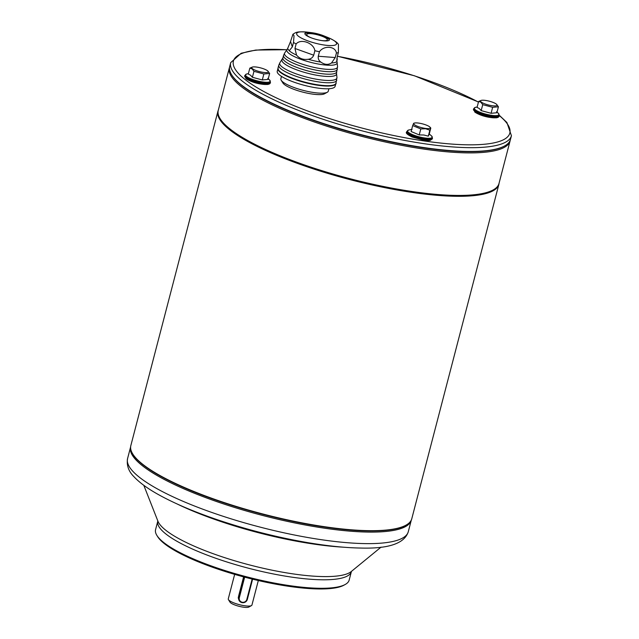 <?xml version="1.0" encoding="UTF-8"?>
<svg xmlns="http://www.w3.org/2000/svg" width="639" height="639" viewBox="0 0 639 639"><rect width="100%" height="100%" fill="white"/><g stroke="black" fill="none" stroke-linecap="round" stroke-linejoin="round"><path stroke-width="0.96" d="M496.335 104.101A8.555 1.941 -165.4 0 1 496.695 104.413A8.555 1.941 -165.4 0 1 491.766 105.675A8.555 1.941 -165.4 0 1 481.239 102.04A8.555 1.941 -165.4 0 1 481.231 100.387A8.555 1.941 -165.4 0 1 488.779 101.066A8.555 1.941 -165.4 0 1 496.335 104.101M251.439 605.612L248.835 607.05A10 2.268 -165.4 0 1 238.978 606.283A10 2.268 -165.4 0 1 230.008 602.146L228.427 599.622A12.229 2.772 14.6 0 0 239.401 604.678A12.229 2.772 14.6 0 0 251.439 605.612A12.229 2.772 14.6 0 0 251.934 605.069L258.324 580.531M234.657 574.373L228.267 598.911A12.229 2.772 14.6 0 0 228.275 599.286A12.229 2.772 14.6 0 0 228.427 599.622M252.461 68.708A8.555 1.941 -165.4 0 1 252.453 67.055A8.555 1.941 -165.4 0 1 260.009 67.734A8.555 1.941 -165.4 0 1 267.565 70.769A8.555 1.941 -165.4 0 1 267.917 71.081A8.555 1.941 -165.4 0 1 262.988 72.343A8.555 1.941 -165.4 0 1 252.461 68.708M252.453 67.055L249.833 68.117L252.109 68.876L253.955 71.32L252.397 77.279L262.309 79.955L268.092 79.42L269.642 73.453L267.805 71.009M481.231 100.387L478.611 101.449L480.887 102.208L482.733 104.652L492.637 107.32L498.42 106.785L496.583 104.341M492.637 107.32L491.087 113.287L496.87 112.752L498.42 106.785M482.733 104.652L481.175 110.611L491.087 113.287M243.611 576.873L238.491 596.522L238.523 598.743M249.833 68.117L248.275 74.076L250.472 75.162L252.397 77.279M253.955 71.32L263.859 73.988L269.642 73.453M493.196 189.927L492.669 190.214A144.598 32.805 -165.4 0 1 383.759 186.876A144.598 32.805 -165.4 0 1 247.461 140.676A144.598 32.805 -165.4 0 1 220.511 119.317L220.199 118.814A145.045 32.909 14.6 0 0 247.229 140.237A145.045 32.909 14.6 0 0 383.951 186.58A145.045 32.909 14.6 0 0 493.196 189.927A145.045 32.909 14.6 0 0 498.987 183.513L510.066 140.987A145.045 32.909 -165.4 0 1 411.077 147.05A145.045 32.909 -165.4 0 1 258.308 97.711A145.045 32.909 -165.4 0 1 229.345 67.862L218.266 110.387A145.045 32.909 14.6 0 0 220.199 118.814M411.332 520.01A145.045 32.909 -165.4 0 1 411.292 520.186A145.045 32.909 -165.4 0 1 217.356 501.815A145.045 32.909 -165.4 0 1 130.572 447.06A145.045 32.909 -165.4 0 1 130.62 446.893M157.785 521.144L155.581 529.635A100.027 22.692 14.6 0 0 156.906 535.45A100.027 22.692 14.6 0 0 215.431 567.4A100.027 22.692 14.6 0 0 345.18 584.493A100.027 22.692 14.6 0 0 349.182 580.068L351.394 571.578A100.027 22.692 -165.4 0 1 217.643 558.909A100.027 22.692 -165.4 0 1 157.785 521.144L157.825 520.857M345.18 584.493L343.878 585.212A98.917 22.445 -165.4 0 1 215.567 568.311A98.917 22.445 -165.4 0 1 157.697 536.712L156.906 535.45M263.859 73.988L262.309 79.955M478.611 101.449L477.053 107.408L479.25 108.494L481.175 110.611M413.649 123.407L412.69 125.556L420.789 128.95L425.542 128.727L429.847 130.188L430.806 128.032L429.256 133.99L431.652 136.043A12.748 2.891 14.6 0 1 424.983 138.016A12.748 2.891 14.6 0 1 411.141 134.006A12.748 2.891 14.6 0 1 408.593 130.036L412.091 129.366M420.789 128.95L419.24 134.917L423.897 135.013L428.298 136.147L429.256 133.99M412.69 125.556L411.133 131.522L419.24 134.917M418.585 123.079A8.555 1.941 -165.4 0 1 429.927 127.089A8.555 1.941 -165.4 0 1 425.454 128.415A8.555 1.941 -165.4 0 1 416.157 125.723A8.555 1.941 -165.4 0 1 414.463 123.063A8.555 1.941 -165.4 0 1 418.585 123.079M429.927 127.089L430.806 128.032M429.847 130.188L428.298 136.147M335.81 83.653A29.897 6.781 -165.4 0 1 309.372 83.661A29.897 6.781 -165.4 0 1 277.941 68.573L277.238 71.264A29.897 6.781 14.6 0 0 308.669 86.385A29.897 6.781 14.6 0 0 335.108 86.337L335.81 83.645M316.712 85.003A29.562 6.71 -165.4 0 1 294.004 79.092M331.513 62.957L335.243 57.55L318.278 56.24C317.966 58.804 318.853 60.769 320.93 62.135C324.7 64.795 328.222 65.066 331.513 62.957A25.56 5.799 14.6 0 0 336.913 61.504L337.192 57.023L338.366 52.534L338.462 44.506C337.536 42.493 333.885 40.105 327.503 37.334A20.624 4.681 14.6 0 1 336.537 43.188A20.624 4.681 14.6 0 1 318.342 43.931A20.624 4.681 14.6 0 1 296.704 34.21A20.624 4.681 14.6 0 1 307.782 32.198L311.712 32.693A12.668 2.875 -165.4 0 1 323.829 35.848A12.668 2.875 -165.4 0 1 329.381 39.45A12.668 2.875 -165.4 0 1 329.404 39.89A12.668 2.875 -165.4 0 1 317.311 39.698A12.668 2.875 -165.4 0 1 304.907 33.931A12.668 2.875 -165.4 0 1 304.883 33.5A12.668 2.875 -165.4 0 1 311.712 32.693M318.278 56.24L319.452 51.743C323.781 45.193 335.603 46.12 336.418 53.061L335.243 57.55M288.125 47.382L287.574 48.628L289.235 50.753L292.327 46.911L290.545 41.495L288.125 47.382M313.701 55.202C312.727 57.614 310.905 58.972 308.23 59.275C303.285 59.97 299.387 58.564 296.536 55.074L294.954 48.476L296.129 43.979C300.729 38.244 313.789 42.957 314.867 50.713L313.701 55.202L294.954 48.476M336.913 61.504L336.825 61.001M290.545 41.495L292.926 34.258L294.036 35.728L293.493 42.422L292.327 46.911M304.867 33.755A12.668 2.875 -165.4 0 1 317.391 34.314A12.668 2.875 -165.4 0 1 329.253 39.945A12.668 2.875 -165.4 0 1 329.293 40.121M311.409 37.901A10.671 2.42 -165.4 0 1 306.712 34.865A10.671 2.42 -165.4 0 1 306.688 34.498A10.671 2.42 -165.4 0 1 316.872 34.65A10.671 2.42 -165.4 0 1 327.32 39.506A10.671 2.42 -165.4 0 1 327.344 39.874A10.671 2.42 -165.4 0 1 321.561 40.545M281.176 80.226L282.869 82.942A22.117 5.016 14.6 0 0 302.71 92.088A22.117 5.016 14.6 0 0 324.5 93.789L327.304 92.248A24.506 5.559 -165.4 0 1 303.166 90.363A24.506 5.559 -165.4 0 1 281.176 80.226A24.506 5.559 -165.4 0 1 280.896 79.651A24.506 5.559 -165.4 0 1 280.848 78.805L281.479 76.384M328.909 88.741L328.278 91.161A24.506 5.559 -165.4 0 1 327.304 92.248M334.756 84.548A29.562 6.71 -165.4 0 1 309.348 83.573A29.562 6.71 -165.4 0 1 278.42 69.875M244.665 577.153L239.321 597.697A3.89 3.754 164.6 0 0 242.125 602.218A3.89 3.754 164.6 0 0 246.838 599.414L252.141 579.062M252.605 579.174L247.341 599.398A4.449 4.297 -15.4 0 1 238.754 599.59A4.449 4.297 -15.4 0 1 238.738 597.433L244.066 576.993M424.128 147.601A145.045 32.909 14.6 0 0 504.65 145.932A145.045 32.909 14.6 0 0 510.449 139.518L511.432 135.748A145.045 32.909 -165.4 0 1 425.111 143.831A145.045 32.909 -165.4 0 1 230.711 62.622L229.728 66.392A145.045 32.909 14.6 0 0 231.653 74.819A145.045 32.909 14.6 0 0 424.128 147.601M504.65 145.932L504.131 146.219A144.598 32.805 -165.4 0 1 423.857 147.881A144.598 32.805 -165.4 0 1 231.973 75.322L231.653 74.819M498.42 113.367L499.243 115.483A13.251 3.003 -165.4 0 1 488.843 115.827A13.251 3.003 -165.4 0 1 474.721 110.587A13.251 3.003 -165.4 0 1 473.603 108.806L475.36 107.36A12.748 2.891 14.6 0 0 475.384 109.828A12.748 2.891 14.6 0 0 491.048 115.236A12.748 2.891 14.6 0 0 498.42 113.367L496.543 111.697M432.379 138.639L432.475 138.16A13.251 3.003 -165.4 0 1 424.967 138.99A13.251 3.003 -165.4 0 1 406.835 131.482L406.692 131.946A13.275 3.011 14.6 0 0 424.855 139.47A13.275 3.011 14.6 0 0 432.379 138.639L430.43 140.308C429.743 140.308 430.486 140.868 424.248 140.284L412.195 137.026C407.235 134.597 405.398 132.904 406.692 131.946M143.807 485.32L157.929 521.2A101.234 22.972 14.6 0 0 218.139 555.459A101.234 22.972 14.6 0 0 351.242 571.554L381.076 547.12M244.825 75.474L244.681 75.937A13.275 3.011 14.6 0 0 245.799 77.726A13.275 3.011 14.6 0 0 259.945 82.974A13.275 3.011 14.6 0 0 270.369 82.631L270.465 82.151A13.251 3.003 -165.4 0 1 260.065 82.495A13.251 3.003 -165.4 0 1 245.943 77.255A13.251 3.003 -165.4 0 1 244.825 75.474L246.582 74.028A12.748 2.891 14.6 0 0 246.606 76.496A12.748 2.891 14.6 0 0 262.278 81.904A12.748 2.891 14.6 0 0 269.642 80.035L267.765 78.365M405.717 525.306A144.71 32.837 -165.4 0 1 325.219 527.135M411.78 518.748C408.88 531.344 373.999 534.308 325.163 527.135C278.428 520.458 221.23 504.347 182.219 486.87C160.189 477.037 144.973 467.756 136.554 459.034C131.786 454.025 129.885 449.536 130.843 445.567A145.157 32.932 14.6 0 0 325.395 526.84A145.157 32.932 14.6 0 0 411.78 518.748L498.875 184.375A145.157 32.932 -165.4 0 1 412.49 192.467A145.157 32.932 -165.4 0 1 217.939 111.202L218.378 109.948M336.961 58.061L337.232 59.475A13.251 3.003 -165.4 0 1 336.769 60.058M336.849 58.788A12.748 2.891 14.6 0 0 336.945 58.165M473.451 109.269A13.275 3.011 14.6 0 0 474.577 111.058A13.275 3.011 14.6 0 0 488.723 116.306A13.275 3.011 14.6 0 0 499.147 115.963C499.035 116.993 497.997 117.616 496.024 117.832L489.035 117.288C483.579 116.354 478.859 114.637 474.857 112.121L473.603 108.806M219.089 116.761A144.71 32.837 14.6 0 0 412.435 191.916A144.71 32.837 14.6 0 0 495.169 188.673M325.123 527.119A144.71 32.837 -165.4 0 1 132.936 454.249M408.289 531.704C404.575 543.477 388.584 548.925 360.316 548.038C344.884 547.767 327.176 545.93 307.183 542.543C275.872 537.135 245.025 529.22 214.64 518.804C193.202 511.376 175.07 503.636 160.229 495.576C148.488 489.202 139.733 482.916 133.958 476.71C128.607 471.422 126.474 465.384 127.568 458.586A145.045 32.909 14.6 0 0 214.353 513.341A145.045 32.909 14.6 0 0 408.289 531.704L411.292 520.186M343.159 547.176A129.949 29.482 -165.4 0 1 217.595 520.41A129.949 29.482 -165.4 0 1 176.883 503.859M268.979 83.557A12.165 2.764 -165.4 0 1 259.242 83.725A12.165 2.764 -165.4 0 1 246.494 78.964M497.757 116.889A12.165 2.764 -165.4 0 1 488.02 117.057A12.165 2.764 -165.4 0 1 475.272 112.296M336.777 60.465A13.275 3.011 14.6 0 0 337.136 59.954L336.793 60.697M319.452 51.743A25.56 5.799 -165.4 0 1 317.168 51.256A25.56 5.799 -165.4 0 1 314.867 50.713M336.418 53.061A25.56 5.799 14.6 0 0 338.366 52.534M289.235 50.753A25.56 5.799 14.6 0 0 296.536 55.074M308.23 59.275A25.56 5.799 14.6 0 0 314.652 60.929A25.56 5.799 14.6 0 0 320.93 62.135M337.104 61.903L337.12 62.63A25.967 5.895 -165.4 0 1 314.124 63.173A25.967 5.895 -165.4 0 1 286.879 50.936A25.967 5.895 -165.4 0 1 287.047 49.586L284.73 52.877A27.381 6.214 14.6 0 0 284.555 54.299A27.381 6.214 14.6 0 0 313.286 67.207A27.381 6.214 14.6 0 0 337.544 66.632L336.681 71.919A27.789 6.302 14.6 0 1 312.104 71.967A27.789 6.302 14.6 0 1 282.957 58.868A27.789 6.302 14.6 0 1 282.901 57.909L279.962 62.622A29.554 6.702 14.6 0 0 279.77 64.164A29.554 6.702 14.6 0 0 310.778 78.094A29.554 6.702 14.6 0 0 336.953 77.463L335.978 83.214C336.601 84.052 334.876 84.915 330.81 85.794C325.539 86.313 318.39 85.57 309.356 83.581C293.021 79.603 282.718 75.122 278.444 70.154L278.005 68.109A29.953 6.797 14.6 0 0 278.061 69.14A29.953 6.797 14.6 0 0 309.492 83.262A29.953 6.797 14.6 0 0 335.978 83.214M293.493 42.422A25.56 5.799 14.6 0 0 296.129 43.979M279.962 62.622L278.764 65.194A29.953 6.797 14.6 0 0 278.82 66.224A29.953 6.797 14.6 0 0 310.25 80.346A29.953 6.797 14.6 0 0 336.737 80.29M336.953 77.463L336.545 73.621A28.188 6.398 -165.4 0 1 311.584 74.212A28.188 6.398 -165.4 0 1 282.007 60.929A28.188 6.398 -165.4 0 1 282.19 59.459M282.901 57.909L283.556 55.409A27.789 6.302 14.6 0 0 283.604 56.36A27.789 6.302 14.6 0 0 312.759 69.459A27.789 6.302 14.6 0 0 337.336 69.419M239.321 597.697L238.491 596.522M246.838 599.414L247.341 599.398M286.903 49.794A142.824 32.405 14.6 0 0 251.91 84.412A142.824 32.405 14.6 0 0 424.831 141.051A142.824 32.405 14.6 0 0 499.235 115.547M478.435 102.12A142.824 32.405 14.6 0 0 337.392 56.272M246.582 74.028L248.403 73.597M498.875 184.375L499.107 183.066M270.369 82.631C270.257 83.661 269.219 84.284 267.246 84.5L260.257 83.957C254.801 83.022 250.081 81.305 246.087 78.789L244.681 75.937M270.465 82.151L269.642 80.035M127.568 458.586L130.572 447.06M130.843 445.567L217.939 111.202M510.066 140.987L510.226 140.221M414.463 123.063L413.593 123.311M229.577 67.111L229.345 67.862M432.475 138.16L431.652 136.043M477.181 106.929L475.36 107.36M406.835 131.482L408.593 130.036M337.232 59.475L337.136 59.954M499.243 115.483L499.147 115.963M287.574 48.628L287.047 49.586M323.829 35.848L327.503 37.334M292.926 34.258C295.769 32.589 296.208 31.167 307.782 32.198M278.764 65.194L278.005 68.109M336.545 73.621L336.681 71.919M337.12 62.63L337.544 66.632M283.556 55.409L284.73 52.877M238.219 597.649L238.754 599.59M286.967 49.698L255.752 50.058L241.127 53.269L230.711 62.622M511.432 135.748L506.895 122.48L499.275 115.26M478.459 102L414.487 75.793L337.408 56.208"/></g></svg>
